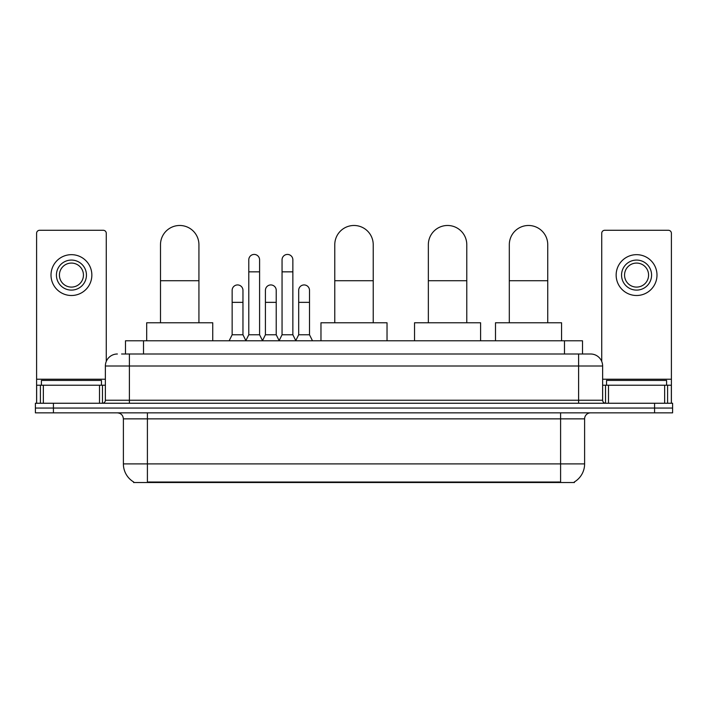 <?xml version="1.0" encoding="UTF-8"?>
<svg xmlns="http://www.w3.org/2000/svg" width="708" height="708" viewBox="0 0 708 708"><rect width="100%" height="100%" fill="white"/><g stroke="black" fill="none" stroke-linecap="round" stroke-linejoin="round"><path stroke-width="1.06" d="M121.581 354L129.387 354L121.581 354L125.493 354L125.493 340.787L582.507 340.787L582.507 354M574.409 481.927L574.409 482.52L133.591 482.52L133.591 481.927M133.768 482.033A21.019 21.019 0 0 1 123.387 463.899L147.406 463.899L147.406 482.033L560.594 482.033L560.594 463.899L584.613 463.899L584.613 418.862A6.009 6.009 0 0 1 590.622 412.853M123.387 463.899L123.387 418.862C123.024 415.215 121.024 413.215 117.378 412.853M574.232 482.033A21.019 21.019 0 0 0 584.613 463.899M53.419 403.25L672.6 403.25L672.6 408.047L35.4 408.047L35.4 412.853L53.419 412.853L53.419 408.047L35.4 408.047L35.4 403.25L53.419 403.25L53.419 408.047L672.6 408.047L672.6 412.853L53.419 412.853M117.378 354A12.009 12.009 0 0 0 105.368 366.009L105.368 400.241A3 3 0 0 1 102.359 403.25M590.622 354L578.613 354L590.622 354A12.009 12.009 0 0 1 602.632 366.009L602.632 400.241C602.809 402.064 603.809 403.064 605.641 403.25M602.632 366.009L129.387 366.009L129.387 354L578.613 354L578.613 400.241L602.632 400.241M101.465 385.232L101.465 380.426L41.409 380.426L41.409 385.232M99.509 403.25L99.509 385.232L43.356 385.232L43.356 403.25M106.271 361.452L106.271 233.286A3 3 0 0 0 103.262 230.286L39.604 230.286A3 3 0 0 0 36.604 233.286L36.604 385.232L43.356 385.232M99.509 385.232L105.368 385.232M36.604 403.25L36.604 385.232M71.437 260.075A15.018 15.018 0 0 0 56.419 275.085A15.018 15.018 0 0 0 71.437 290.103A15.018 15.018 0 0 0 86.447 275.085A15.018 15.018 0 0 0 71.437 260.075M71.437 263.075A12.009 12.009 0 0 0 59.419 275.085A12.009 12.009 0 0 0 71.437 287.094A12.009 12.009 0 0 0 83.447 275.085A12.009 12.009 0 0 0 71.437 263.075M71.437 295.501A20.417 20.417 0 0 0 91.854 275.085A20.417 20.417 0 0 0 71.437 254.668A20.417 20.417 0 0 0 51.011 275.085A20.417 20.417 0 0 0 71.437 295.501M666.591 385.232L666.591 380.426L606.535 380.426L606.535 385.232M160.495 322.768L160.495 244.694A19.222 19.222 0 0 1 179.717 225.48A19.222 19.222 0 0 1 198.93 244.694A19.222 19.222 0 0 0 179.717 225.48M198.93 322.768L198.93 244.694M212.745 340.787L212.745 322.768L146.689 322.768L146.689 340.787M334.778 322.768L334.778 244.694A19.222 19.222 0 0 1 354 225.48A19.222 19.222 0 0 1 373.222 244.694A19.222 19.222 0 0 0 354 225.48M373.222 322.768L373.222 244.694M387.028 340.787L387.028 322.768L320.972 322.768L320.972 340.787M428.349 322.768L428.349 244.694A19.222 19.222 0 0 1 447.571 225.48A19.222 19.222 0 0 1 466.784 244.694A19.222 19.222 0 0 0 447.571 225.48M466.784 322.768L466.784 244.694M480.599 340.787L480.599 322.768L414.534 322.768L414.534 340.787M509.309 322.768L509.309 244.694A19.222 19.222 0 0 1 528.522 225.48A19.222 19.222 0 0 1 547.744 244.694A19.222 19.222 0 0 0 528.522 225.48M547.744 322.768L547.744 244.694M561.559 340.787L561.559 322.768L495.494 322.768L495.494 340.787M245.782 340.787L248.782 334.778L259.588 334.778L262.597 340.787M259.588 334.778L259.588 259.827A5.407 5.407 0 0 0 254.19 254.429A5.407 5.407 0 0 1 254.526 254.438M248.782 334.778L248.782 271.845L259.588 271.845M248.782 271.845L248.782 259.827A5.407 5.407 0 0 1 254.19 254.429M279.049 340.787L282.049 334.778L292.864 334.778L295.864 340.787M292.864 334.778L292.864 259.827A5.407 5.407 0 0 0 287.457 254.429A5.407 5.407 0 0 1 287.793 254.438M282.049 334.778L282.049 271.845L292.864 271.845M282.049 271.845L282.049 259.827A5.407 5.407 0 0 1 287.457 254.429M229.144 340.787L232.144 334.778L242.959 334.778L245.871 340.61M242.959 334.778L242.959 290.342A5.407 5.407 0 0 0 237.888 284.943A5.407 5.407 0 0 1 242.959 290.342M232.144 334.778L232.144 302.351L242.959 302.351M232.144 302.351L232.144 290.342A5.407 5.407 0 0 1 237.888 284.943M262.5 340.61L265.42 334.778L276.226 334.778L279.138 340.61M276.226 334.778L276.226 290.342A5.407 5.407 0 0 0 271.164 284.943A5.407 5.407 0 0 1 276.226 290.342M265.42 334.778L265.42 302.351L276.226 302.351M265.42 302.351L265.42 290.342A5.407 5.407 0 0 1 271.164 284.943M295.776 340.61L298.688 334.778L309.502 334.778L312.502 340.787M309.502 334.778L309.502 290.342A5.407 5.407 0 0 0 304.431 284.943A5.407 5.407 0 0 1 309.502 290.342M298.688 334.778L298.688 302.351L309.502 302.351M298.688 302.351L298.688 290.342A5.407 5.407 0 0 1 304.431 284.943M664.644 403.25L664.644 385.232L608.491 385.232L608.491 403.25M671.396 403.25L671.396 385.232L671.396 403.25M664.644 385.232L671.396 385.232L671.396 233.286A3 3 0 0 0 668.396 230.286L604.738 230.286A3 3 0 0 0 601.729 233.286L601.729 361.452M602.632 385.232L608.491 385.232M636.563 260.075A15.018 15.018 0 0 0 621.553 275.085A15.018 15.018 0 0 0 636.563 290.103A15.018 15.018 0 0 0 651.581 275.085A15.018 15.018 0 0 0 636.563 260.075M636.563 263.075A12.009 12.009 0 0 0 624.553 275.085A12.009 12.009 0 0 0 636.563 287.094A12.009 12.009 0 0 0 648.581 275.085A12.009 12.009 0 0 0 636.563 263.075M636.563 295.501A20.417 20.417 0 0 0 656.989 275.085A20.417 20.417 0 0 0 636.563 254.668A20.417 20.417 0 0 0 616.146 275.085A20.417 20.417 0 0 0 636.563 295.501M558.196 482.52L558.196 481.927M149.804 482.52L149.804 481.927M143.512 354L143.512 340.787M564.488 354L564.488 340.787M560.594 412.853L560.594 418.862L123.387 418.862M584.613 418.862L560.594 418.862L560.594 463.899L147.406 463.899L147.406 412.853M654.581 412.853L654.581 403.25M129.387 403.25L129.387 366.009L105.368 366.009M105.368 400.241L578.613 400.241L578.613 403.25M105.368 379.223L36.604 379.223M102.465 385.232L102.465 403.241M36.648 385.232L36.648 403.25M40.4 403.25L40.4 385.232M160.495 280.731L198.93 280.731M334.778 280.731L373.222 280.731M428.349 280.731L466.784 280.731M509.309 280.731L547.744 280.731M671.396 379.223L602.632 379.223M671.352 403.25L671.352 385.232M667.6 385.232L667.6 403.25M605.535 403.241L605.535 385.232"/></g></svg>
